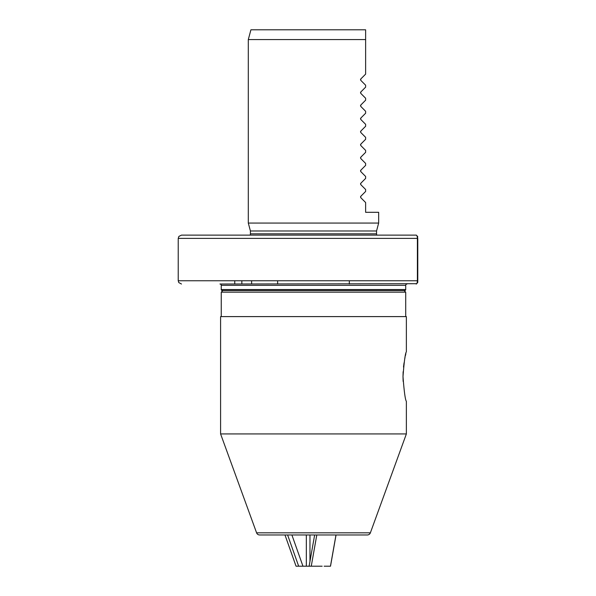 <?xml version="1.0" encoding="UTF-8"?>
<svg xmlns="http://www.w3.org/2000/svg" width="596" height="596" viewBox="0 0 596 596"><rect width="100%" height="100%" fill="white"/><g stroke="black" fill="none" stroke-linecap="round" stroke-linejoin="round"><path stroke-width="0.89" d="M282.869 534.97L259.647 534.97A3.256 3.256 0 0 1 256.585 532.824L220.595 433.933L220.595 316.603L406.368 316.603L406.368 351.804C405.265 353.257 404.14 361.511 403 376.575L403.134 371.718M403.507 367.054L404.058 362.8M404.699 359.083L405.027 357.429M405.355 355.916L405.869 353.733M222.874 290.535L404.088 290.535L405.712 292.159L221.25 292.159L222.874 290.535L222.226 290.535A0.976 0.976 0 0 1 221.25 289.552L221.25 285.32L405.712 285.32L405.712 289.552A0.976 0.976 0 0 1 404.736 290.535L404.088 290.535M259.647 534.97L367.315 534.97A3.256 3.256 0 0 0 370.377 532.824L406.368 433.933L406.368 401.346C405.265 399.886 404.14 391.632 403 376.575L403.134 381.38M220.595 433.933L406.368 433.933M405.712 316.603L405.712 292.159M221.25 316.603L221.25 292.159M367.315 534.97L359.887 534.97M324.142 566.2L330.512 566.2L336.04 534.97M284.985 534.97L296.048 566.2L298.671 566.2L287.607 534.97M291.898 534.97L302.962 566.2L311.261 566.2L316.796 534.97M302.962 566.2L298.671 566.2M306.329 566.2L306.329 534.97M330.46 566.2L335.988 534.97M314.643 534.97L309.115 566.2M309.972 534.97L309.972 561.38M311.656 566.2L322.168 566.2M234.75 280.753L234.75 284.016M241.849 280.753L241.849 284.016M251.624 280.753L251.624 284.016M248.301 39.574L365.624 39.574L365.624 29.8L250.916 29.8L248.301 39.574L248.301 223.068L250.417 230.972L250.417 233.826A2.607 2.607 0 0 1 250.067 235.129L376.895 235.129A2.607 2.607 0 0 1 376.545 233.826L376.545 230.972L378.661 223.068L378.661 212.31L365.624 212.31L365.624 202.536L360.781 197.686L360.781 196.3L360.491 196.993M246.915 235.129L385.672 235.129M360.491 79.663L360.781 78.97L360.781 80.356L365.624 85.206L365.624 87.158L360.781 92.007L360.781 93.393L365.624 98.243L365.624 100.195L360.781 105.045L360.781 106.431L365.624 111.281L365.624 113.233L360.781 118.082L360.781 119.468L365.624 124.318L365.624 126.27L360.781 131.12L360.781 132.506L365.624 137.356L365.624 139.308L360.781 144.157L360.781 145.536L365.624 150.386L365.624 152.345L360.781 157.195L360.781 158.573L365.624 163.423L365.624 165.383L360.781 170.232L360.781 171.611L365.624 176.461L365.624 178.42L360.781 183.27L360.781 184.648L365.624 189.498L365.624 191.458L360.781 196.3M360.491 92.7L360.781 92.007M360.491 105.738L360.781 105.045M360.491 118.775L360.781 118.082M360.491 131.813L360.781 131.12M360.491 144.85L360.781 144.157M360.491 157.888L360.781 157.195M360.491 170.918L360.781 170.232M360.491 183.955L360.781 183.27M365.624 29.8L365.624 74.127L360.781 78.97M349.33 284.016L349.33 280.753M277.632 284.016L277.632 280.753M407.016 284.016A1.304 1.304 0 0 0 405.712 285.32M416.678 283.711L219.946 284.016A1.304 1.304 0 0 1 221.25 285.32M417.759 236.746L416.738 235.509L417.766 236.754L417.394 238.385C417.26 236.217 416.842 235.129 416.15 235.129L181.482 235.129L178.912 236.388L178.226 238.385L417.394 238.385L417.394 280.753C417.26 282.929 416.842 284.016 416.142 284.016M416.738 235.509L416.15 235.129M222.226 290.535L404.736 290.535M248.301 223.068L378.661 223.068M250.417 230.972L376.545 230.972M417.774 238.385L417.774 282.385L417.312 282.884M256.585 532.824L370.377 532.824M250.417 233.826L376.545 233.826M178.226 238.385L178.226 280.753L417.774 280.753M221.25 289.552L405.712 289.552M178.226 280.753L178.793 282.586L181.482 284.016M416.738 283.629L417.759 282.4"/></g></svg>
